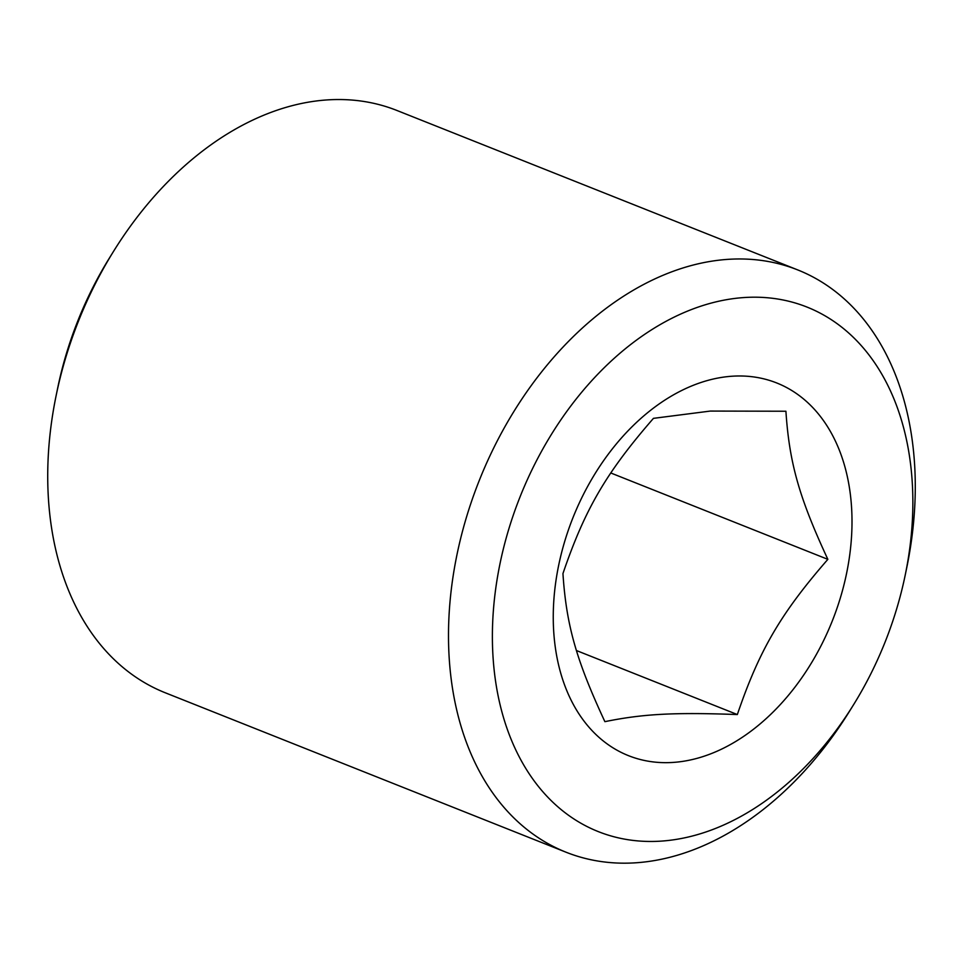 <?xml version="1.0" encoding="UTF-8"?>
<svg xmlns="http://www.w3.org/2000/svg" width="963" height="963" viewBox="0 0 963 963"><rect width="100%" height="100%" fill="white"/><g stroke="black" fill="none" stroke-linecap="round" stroke-linejoin="round"><path stroke-width="1.44" d="M113.357 251.656L109.385 258.072A283.266 197.126 111.7 0 0 57.696 387.981L56.179 395.372A313.348 218.059 -68.3 0 1 113.357 251.656A313.348 218.059 -68.3 0 1 396.949 110.48L797.725 269.917A313.348 218.059 111.7 0 0 479.273 480.465A313.348 218.059 111.7 0 0 566.051 852.219A313.348 218.059 111.7 0 0 633.534 862.932A313.348 218.059 111.7 0 0 849.643 711.043L853.748 704.422A282.267 196.428 -68.3 0 1 659.077 841.241A282.267 196.428 -68.3 0 1 497.883 574.803A282.267 196.428 -68.3 0 1 754.547 297.194A282.267 196.428 -68.3 0 1 905.244 574.959A282.267 196.428 -68.3 0 1 853.748 704.422M566.051 852.219L165.275 692.782A313.348 218.059 -68.3 0 1 56.179 395.372M905.244 574.959L906.821 567.339A313.348 218.059 111.7 0 0 797.725 269.917M653.456 418.351C606.209 472.664 584.914 509.174 562.946 573.563C566.34 625.156 576.199 659.992 604.884 721.66C642.887 713.908 674.052 712.235 737.333 714.546C759.313 650.169 780.608 613.66 827.855 559.347C799.182 497.678 789.311 462.842 785.916 411.237L710.309 411.069L653.456 418.351M733.565 376.136A200.545 139.563 -68.3 0 1 813.711 659.125A200.545 139.563 -68.3 0 1 560.598 672.704A200.545 139.563 -68.3 0 1 733.565 376.136M737.333 714.546L576.488 650.555M827.855 559.347L610.819 472.989"/></g></svg>
